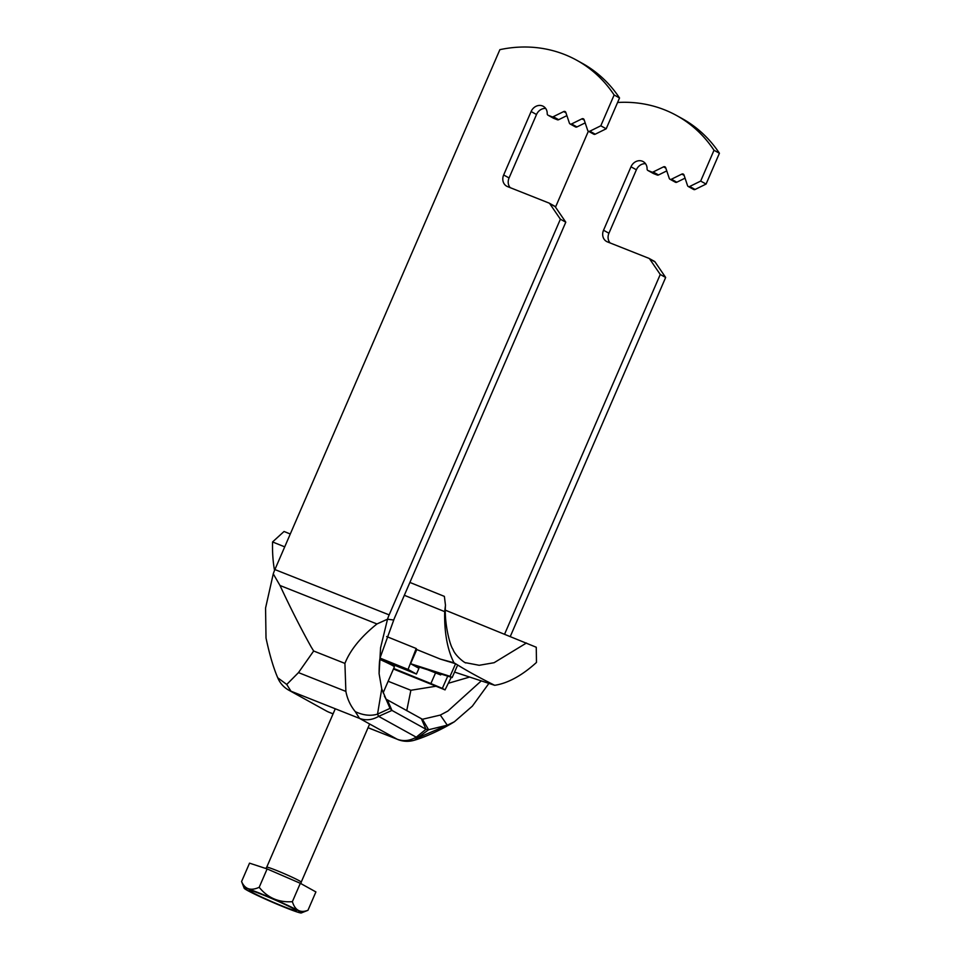 <?xml version="1.0" encoding="UTF-8"?>
<svg xmlns="http://www.w3.org/2000/svg" width="961" height="961" viewBox="0 0 961 961"><rect width="100%" height="100%" fill="white"/><g stroke="black" fill="none" stroke-linecap="round" stroke-linejoin="round"><path stroke-width="1.44" d="M588.372 131.213L555.506 207.156M649.6 258.869L654.994 261.86L665.661 277.465L660.255 274.474L649.6 258.869A1.874 1.634 -61 0 0 648.927 258.341L607.424 241.884A9.394 8.181 119 0 1 606.607 241.487A9.394 8.181 119 0 1 603.532 230.244L630.993 166.794A9.394 8.181 119 0 1 643.161 161.592A9.394 8.181 119 0 1 647.089 168.98A1.874 1.634 -61 0 0 648.038 170.541L651.846 172.055A1.874 1.634 -61 0 0 653.144 171.971L663.546 166.854A1.874 1.634 119 0 1 665.697 167.707L669.264 178.374A1.874 1.634 -61 0 0 671.427 179.226L681.829 174.097A1.874 1.634 119 0 1 683.98 174.95L687.547 185.629A1.874 1.634 -61 0 0 689.71 186.482L700.677 181.076L714.011 150.264L719.417 153.243A137.831 119.957 -61 0 0 682.046 118.527L676.652 115.548A137.831 119.957 -61 0 0 617.587 102.491M719.417 153.243L706.083 184.056L695.103 189.473A1.874 1.634 -61 0 1 693.65 189.461L688.244 186.482M669.961 179.226L675.367 182.218A1.874 1.634 -61 0 0 676.82 182.218L685.049 178.157M653.12 173.352A1.874 1.634 -61 0 0 653.432 173.533L657.24 175.046A1.874 1.634 -61 0 0 658.537 174.962L666.766 170.902M610.079 242.929A9.394 8.181 119 0 1 608.938 233.235L636.386 169.785A9.394 8.181 119 0 1 645.528 163.694M654.994 261.86A1.874 1.634 -61 0 0 654.333 261.332L649.252 258.521M665.661 277.465L510.291 636.482M660.255 274.474L504.597 634.176M700.677 181.076L706.083 184.056M714.011 150.264A137.831 119.957 -61 0 0 676.652 115.548M368.039 727.729L397.133 739.213C403.452 741.556 409.818 740.871 416.245 737.183L425.999 729.267L428.618 729.735L447.285 725.183L454.385 721.759L472.331 706.167L488.909 683.403M274.894 569.561L389.157 614.884L560.383 219.204L549.716 203.6A1.874 1.634 119 0 0 549.055 203.071L507.552 186.602A9.394 8.181 -61 0 1 506.723 186.218A9.394 8.181 -61 0 1 503.66 174.974L531.121 111.524A9.394 8.181 -61 0 1 543.289 106.323A9.394 8.181 -61 0 1 547.217 113.71A1.874 1.634 119 0 0 548.166 115.272L551.974 116.774A1.874 1.634 119 0 0 553.272 116.701L563.675 111.572A1.874 1.634 -61 0 1 565.825 112.425L569.392 123.104A1.874 1.634 119 0 0 571.555 123.957L581.958 118.828A1.874 1.634 -61 0 1 584.108 119.681L587.676 130.348A1.874 1.634 119 0 0 589.838 131.201L600.805 125.795L614.139 94.983A137.831 119.957 119 0 0 576.78 60.267A137.831 119.957 119 0 0 499.876 49.66L274.894 569.561A25.058 12.265 111.6 0 0 273.26 573.861L265.56 608.073L266.017 638.008C269.512 654.489 273.417 667.751 277.729 677.769L286.738 684.46L290.967 691.199L359.522 718.396C365.841 720.738 372.219 720.065 378.634 716.365L391.956 710.419L390.034 708.377L385.998 699.115L422.42 719.272L428.618 729.735L414.431 740.198C421.951 738.144 439.141 731.213 454.385 721.759M387.379 699.956L391.956 710.419L425.999 729.267L421.411 718.792M381.745 688.905L379.102 673.709L380.568 647.846L387.523 619.196L376.952 623.953C360.916 636.843 350.236 649.996 344.915 663.402L345.876 691.403C347.329 699.019 350.465 705.77 355.294 711.657C363.27 715.368 370.682 716.197 377.529 714.131L381.745 688.905L390.034 708.377L377.529 714.131L378.634 716.365L416.245 737.183L419.248 737.219L447.285 725.183L440.306 715.08L447.886 711.044L481.293 680.881M286.738 684.46L298.487 672.604L313.67 651.005L344.915 663.402M273.26 573.861L279.999 585.489C290.162 607.364 300.577 627.905 311.256 647.101L313.67 651.005M560.383 219.204L565.789 222.183L394.563 617.875A12.529 6.126 111.6 0 0 393.746 620.025L387.523 619.196A25.058 12.265 111.6 0 1 389.157 614.884M614.139 94.983L619.533 97.974L606.199 128.786L595.231 134.192A1.874 1.634 119 0 1 593.766 134.192L588.372 131.201M600.805 125.795L606.199 128.786M576.78 60.267L582.174 63.258A137.831 119.957 119 0 1 619.533 97.974M585.177 122.888L576.948 126.936A1.874 1.634 119 0 1 575.483 126.936L570.089 123.957M566.894 115.632L558.665 119.693A1.874 1.634 119 0 1 557.368 119.765L553.56 118.251A1.874 1.634 119 0 1 553.248 118.083M545.644 108.425A9.394 8.181 -61 0 0 536.514 114.515L509.066 177.953A9.394 8.181 -61 0 0 510.207 187.659M549.38 203.239L554.461 206.05A1.874 1.634 119 0 1 555.122 206.591L565.789 222.183M379.102 673.709C379.151 664.135 379.607 658.465 380.496 656.687L393.746 620.025M385.998 699.115L384.412 696.16M422.42 719.272L440.306 715.08M388.136 681.265L410.876 690.274L406.731 710.672M469.725 677.037L448.294 683.283M435.982 686.226L410.876 690.274M383.139 692.833L394.382 666.85A18.8 1.033 -156.6 0 0 379.919 659.486M283.855 906.631A25.683 1.405 -156.6 0 0 296.36 910.704A25.683 1.405 -156.6 0 0 273.344 899.22A25.683 1.405 -156.6 0 0 249.211 890.306A25.683 1.405 -156.6 0 0 283.855 906.631M286.21 907.941A31.16 1.706 -156.6 0 0 301.298 912.95A31.16 1.706 -156.6 0 0 273.465 898.943A31.16 1.706 -156.6 0 0 244.19 888.24A31.16 1.706 -156.6 0 0 286.21 907.941M244.19 888.24L241.583 881.525C244.899 889.225 250.761 891.147 259.194 887.291C267.651 897.838 278.714 902.631 292.372 901.67C295.063 910.343 300.264 913.214 307.952 910.295L301.298 912.95M307.952 910.295L315.905 891.928L300.325 883.303L267.134 868.924L249.536 863.158L241.583 881.525M292.372 901.67L300.325 883.303M259.194 887.291L267.134 868.924M427.657 669.769L440.679 674.934L436.342 672.532M441.063 674.045L440.679 674.934M416.113 666.093L418.948 668.327L416.437 674.057L408.065 669.433L416.209 648.507L386.658 636.542M379.955 659.33L416.437 674.057M416.209 648.507A140.967 69.036 -68 0 0 416.786 649.564L410.587 663.703L418.948 668.327M454.565 672.087L494.687 685.301C479.431 677.661 467.094 670.886 457.676 665L454 662.79L440.39 659.114L455.586 663.727L450.06 676.316L410.587 663.703M416.786 649.564L440.39 659.114M404.329 595.291L444.703 611.64A140.967 69.036 112 0 0 454 662.79M290.282 534.004L284.048 531.481L272.564 541.944L284.708 546.857M272.564 541.944A140.967 69.036 112 0 0 274.534 570.402M494.687 685.301A140.967 69.036 112 0 0 536.478 662.429L536.262 647.246L445.387 610.199M409.891 582.426L444.378 596.385L445.472 605.238L444.703 611.64M465.749 662.73L479.203 665.288L494.098 662.706L526.436 643.017M408.065 669.433L380.184 658.141M393.445 669L445.051 689.89L451.25 677.277M445.051 689.89L442.348 688.4L447.718 676.16M442.348 688.4L430.876 683.559L435.549 672.904M430.876 683.559L393.686 668.46M457.676 665L452.15 677.565L450.06 676.316M413.278 665.192L452.15 677.565M277.729 677.769A25.058 25.058 0 0 0 288.768 690.166L326.368 710.972A25.058 25.058 0 0 0 329.263 712.341L333.095 713.807M368.051 727.681L397.133 739.213L359.522 718.396L355.294 711.657M298.487 672.604L345.876 691.403M279.999 585.489L376.952 623.953M549.716 203.6L555.122 206.591M503.66 174.974L509.066 177.953M531.121 111.524L536.514 114.515M548.166 115.272L553.56 118.251M551.974 116.774L557.368 119.765M553.272 116.701L558.665 119.693M563.675 111.572L565.969 112.845M571.555 123.957L576.948 126.936M581.958 118.828L584.252 120.101M589.838 131.201L595.231 134.192M648.038 170.541L653.432 173.533M651.846 172.055L657.24 175.046M653.144 171.971L658.537 174.962M663.546 166.854L665.841 168.115M671.427 179.226L676.82 182.218M681.829 174.097L684.124 175.37M689.71 186.482L695.103 189.473M603.532 230.244L608.938 233.235M630.993 166.794L636.386 169.785M335.269 708.786L266.714 867.206A18.8 1.033 23.4 0 1 284.372 873.729A18.8 1.033 23.4 0 1 301.213 882.138L369.649 724.005M329.263 712.341L333.083 713.855M288.768 690.166L326.368 710.972M397.83 739.538A25.058 25.058 0 0 0 414.431 740.198M549.224 203.143L554.617 206.134M547.998 115.188L553.392 118.179M647.87 170.469L653.264 173.448M649.095 258.425L654.501 261.404M266.714 867.206L265.729 868.456M300.973 883.664L301.213 882.138M390.262 664.315L390.791 663.715M465.977 662.814C466.157 664.087 455.202 656.123 452.931 649.252C449.844 645.275 444.102 622.728 445.46 605.238"/></g></svg>
